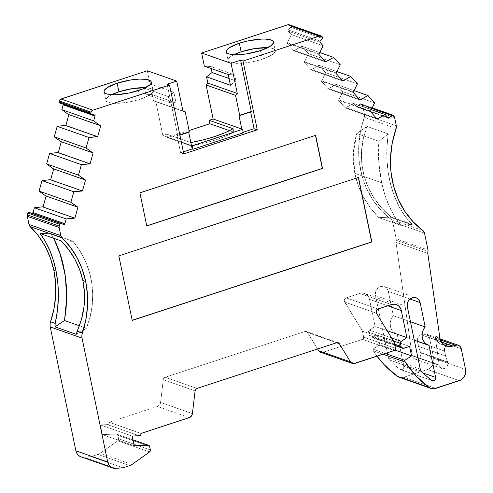 <?xml version="1.0" encoding="UTF-8"?>
<svg xmlns="http://www.w3.org/2000/svg" width="493" height="493" viewBox="0 0 493 493"><rect width="100%" height="100%" fill="white"/><g stroke="black" fill="none" stroke-linecap="round" stroke-linejoin="round"><path stroke-width="0.37" stroke-dasharray="2.46 1.85" d="M226.275 51.796L228.056 60.399A24.114 6.28 -11.7 0 1 233.904 54.705L231.143 56.282L228.21 59.215L228.074 60.497L228.851 61.582L232.961 63.03L244.152 63.03L253.303 61.582L262.208 59.215L260.427 50.613L262.208 59.215A24.114 6.28 -11.7 0 0 275.279 50.619A24.114 6.28 -11.7 0 0 267.65 47.716A24.114 6.28 -11.7 0 1 262.208 59.215L272.191 54.741L275.125 51.808L275.26 50.526L274.484 49.436L270.374 47.994L267.188 47.692M104.054 91.803L105.835 100.406A24.114 6.28 -11.7 0 1 111.683 94.705L108.928 96.283L105.995 99.216L105.859 100.498L106.63 101.589L110.746 103.031L117.704 103.333L126.454 102.445L139.987 99.216L138.206 90.613L139.987 99.216A24.114 6.28 -11.7 0 0 153.064 90.626A24.114 6.28 -11.7 0 0 145.435 87.717A24.114 6.28 -11.7 0 1 139.987 99.216L143.919 97.799L149.977 94.742L152.904 91.809L153.04 90.533L152.269 89.443L150.618 88.586L144.973 87.699M139.365 435.806L107.548 424.627A1.818 1.615 109.4 0 0 109.212 422.304L108.873 423.875L107.548 424.627L139.365 435.806L107.548 424.627A1.818 1.615 109.4 0 0 109.212 422.304L141.035 433.489L109.212 422.304A1.818 1.615 109.4 0 0 109.199 422.242L141.023 433.427M427.955 251.393L396.132 240.214A2.73 2.422 109.4 0 0 396.187 238.809L396.132 240.214L427.955 251.393L396.132 240.214A4.548 4.03 109.4 0 0 395.99 242.26L412.166 355.527A4.85 4.295 109.4 0 0 412.222 355.835L439.269 365.338A4.85 4.295 -70.6 0 1 439.214 365.03L412.166 355.527A4.85 4.295 109.4 0 0 412.222 355.835A4.85 4.295 109.4 0 0 417.423 359.021A4.85 4.295 109.4 0 0 420.732 353.05A4.85 4.295 109.4 0 0 420.566 352.452L418.465 346.388L445.512 355.891L447.613 361.954L420.566 352.452L418.465 346.388L417.466 341.557L444.513 351.059L445.512 355.891L447.613 361.954L420.566 352.452L418.465 346.388L445.512 355.891L447.613 361.954A4.85 4.295 -70.6 0 1 447.78 362.552A4.85 4.295 -70.6 0 1 444.47 368.524A4.85 4.295 -70.6 0 1 439.269 365.338L412.222 355.835L412.906 357.48L414.138 358.664L415.722 359.206L417.423 359.021L418.982 358.14L420.153 356.698L420.769 354.911L420.732 353.05L447.78 362.552L447.817 364.413L447.2 366.2L446.029 367.642L444.47 368.524L442.769 368.709L441.186 368.166L439.953 366.983L439.269 365.338L412.222 355.835A4.85 4.295 109.4 0 0 414.866 359.015A4.85 4.295 109.4 0 0 419.303 357.838A4.85 4.295 109.4 0 0 420.732 353.05L447.78 362.552A4.85 4.295 -70.6 0 1 446.35 367.34A4.85 4.295 -70.6 0 1 441.913 368.517A4.85 4.295 -70.6 0 1 439.269 365.338A4.85 4.295 -70.6 0 1 439.214 365.03L435.054 335.912L439.83 337.588L435.054 335.912A11.832 10.482 109.4 0 0 435.183 336.657L439.959 338.334L435.183 336.657L436.86 340.681L439.867 343.572L441.728 344.447L445.814 344.89M378.753 162.154L378.864 141.263L356.722 133.486L353.382 153.372L354.831 173.333L381.619 182.743L378.753 162.154L381.619 182.743L384.891 194.908L381.619 182.743C378.716 169.21 377.798 155.381 378.864 141.263L378.753 162.154M322.539 38.472L290.722 27.288A0.912 0.807 109.4 0 0 290.962 26.412L290.722 27.288L322.539 38.472L290.722 27.288A0.912 0.807 109.4 0 0 290.962 26.412L322.786 37.597L290.962 26.412A0.912 0.807 109.4 0 0 290.765 26.018L322.588 37.197M63.221 104.387L62.666 103.776A0.912 0.807 109.4 0 1 63.172 104.239A0.912 0.807 109.4 0 0 62.666 103.776L91.248 114.099M342.949 81.068L311.126 69.889L342.949 81.068L311.126 69.889L311.49 69.495L342.259 80.304L311.49 69.495L318.989 65.286L337.046 71.627L318.989 65.286L325.633 72.65L357.45 83.835L325.633 72.65L321.738 80.858L353.555 92.037L321.738 80.858L321.374 81.253L353.191 92.438M85.529 180.044L53.244 168.742M360.112 100.11L328.289 88.931L360.112 100.11L328.289 88.931L321.374 81.253L321.738 80.858L353.555 92.037M325.787 62.026L293.964 50.847L325.787 62.026L293.964 50.847L294.327 50.452L325.097 61.261L294.327 50.452L301.827 46.243L319.883 52.585L301.827 46.243L308.47 53.608L340.287 64.793L308.47 53.608L304.575 61.816L336.392 72.995L304.575 61.816L304.212 62.21L311.126 69.889L318.989 65.286L325.633 72.65L321.374 81.253L328.289 88.931L328.652 88.537L359.422 99.346L328.652 88.537L336.152 84.328L354.208 90.669L336.152 84.328L342.795 91.692L374.612 102.871L342.795 91.692L338.901 99.9L370.718 111.079L338.901 99.9L338.537 100.295L370.354 111.473M93.128 152.898L61.298 141.756M320.13 41.098L288.306 29.919L290.722 27.288L288.306 29.919L320.13 41.098L288.306 29.919A0.912 0.807 109.4 0 0 288.257 31.188L320.08 42.367L288.257 31.188L291.308 34.572L323.125 45.75L291.308 34.572L287.413 42.774L319.23 53.959L287.413 42.774L287.049 43.174L293.964 50.847L301.827 46.243L308.47 53.608L304.212 62.21L336.029 73.395M77.937 207.189L45.646 195.887M377.274 119.152L345.451 107.973L377.274 119.152L345.451 107.973L338.537 100.295L338.901 99.9L370.718 111.079M321.374 81.253L328.289 88.931L336.152 84.328L342.795 91.692L338.537 100.295L345.451 107.973L345.815 107.573L376.584 118.388L345.815 107.573L353.315 103.37L371.365 109.711L353.315 103.37L356.365 106.747L388.182 117.932L356.365 106.747A0.912 0.807 109.4 0 0 357.517 106.71L387.59 117.272L357.517 106.71L359.933 104.078L372.024 108.331L359.933 104.078L361.086 104.041A0.912 0.807 109.4 0 0 359.933 104.078L372.024 108.331M100.726 125.752L68.897 114.616M290.722 27.288L288.041 30.56L291.308 34.572L287.049 43.174L318.866 54.353M392.909 115.22L361.086 104.041L392.909 115.22L361.086 104.041L362.226 105.305L394.049 116.484L362.226 105.305L362.817 106.488A2.73 2.422 109.4 0 0 362.226 105.305L394.049 116.484M382.938 354.239L373.337 350.862A113.951 100.979 109.4 0 0 377.028 356.174L373.337 350.862L382.938 354.239L373.337 350.862L372.979 349.143L385.292 353.469L372.979 349.143L379.739 344.718L394.973 350.067L379.739 344.718L377.78 335.252L409.597 346.431L377.78 335.252L372.184 337.083L404.007 348.261L372.184 337.083L370.335 336.879L369.257 335.283A2.73 2.422 109.4 0 0 372.184 337.083L404.007 348.261M394.634 344.2L369.257 335.283L394.634 344.2L369.257 335.283L368.616 332.202L393.402 340.909L368.616 332.202L368.733 331.043L369.46 330.15A1.818 1.615 109.4 0 0 368.616 332.202L393.402 340.909M132.186 436.071L100.369 424.892L107.548 424.627L100.369 424.892L132.186 436.071L100.369 424.892L102.371 434.586L134.195 445.764L102.371 434.586L116.459 434.068L132.974 439.873L116.933 434.179L117.833 435.331A1.806 1.596 109.4 0 0 116.459 434.068L132.974 439.873M394.634 117.667L362.817 106.488L394.634 117.667L362.817 106.488L364.506 114.653L396.329 125.838L364.506 114.653L364.321 117.291A4.548 4.03 109.4 0 0 364.506 114.653L396.329 125.838M418.465 346.388L417.423 339.461L418.113 337.446L419.438 335.819L421.188 334.827L441.346 341.908L421.188 334.827A5.46 4.838 109.4 0 0 417.466 341.557L444.513 351.059A5.46 4.838 -70.6 0 1 448.236 344.33L446.485 345.322L445.161 346.949L444.47 348.964L445.512 355.891L418.465 346.388L417.466 341.557L444.513 351.059L445.512 355.891M149.656 446.51L117.833 435.331L149.656 446.51L117.833 435.331L118.548 438.77L150.365 449.949L118.548 438.77L118.443 439.898L117.759 440.785A1.824 1.621 109.4 0 0 118.548 438.77L150.365 449.949M169.629 102.624L168.378 96.603L144.517 88.216L145.762 94.237L169.629 102.624L168.378 96.603L173.881 92.29L150.02 83.909L144.517 88.216L145.762 94.237L169.629 102.624L168.378 96.603L144.517 88.216L145.762 94.237L152.238 94.625L176.106 103.012L169.629 102.624L176.106 103.012L169.629 102.624L145.762 94.237L152.238 94.625L153.533 100.88L182.921 110.999L155.788 101.466L162.826 135.464L166.825 134.158L167.534 137.596L191.475 146.008L190.766 142.569L166.825 134.158L167.534 137.596L191.475 146.008A50.046 13.034 -11.7 0 0 233.811 132.149L233.103 128.71L233.811 132.149L229.51 130.639L233.811 132.149L233.103 128.71M211.238 68.552L210.813 66.512L211.238 68.552L210.813 66.512L234.68 74.899L235.925 80.92L229.029 78.498L235.925 80.92L230.422 85.234L235.925 80.92L229.029 78.498M132.179 320.271L118.647 255.799L358.319 177.486M146.748 225.843L139.716 192.775L315.477 135.378M183.359 151.85L180.598 152.756L183.359 151.85L180.598 152.756L177.03 135.55L188.616 131.76L188.72 132.266M238.939 115.288L250.524 111.498L251.319 111.775L250.524 111.498L238.939 115.288L250.524 111.498L250.629 112.003M243.197 132.266L242.501 132.494L243.197 132.266L242.501 132.494L241.792 129.049L242.501 132.494L243.302 132.771L242.501 132.494L241.792 129.049M411.433 224.623L390.173 217.154L378.84 217.659L400.772 225.363L412.179 224.383L405.283 216.402L399.348 207.035L394.492 196.497L390.733 184.844L388.219 172.532L386.95 159.67L386.974 146.729L388.293 133.905L378.864 141.263L356.722 133.486L367.032 126.436L363.353 138.502L361.554 150.895L361.733 163.294L363.951 175.588L368.117 187.278L374.162 198.278L381.822 208.194L390.912 216.908L378.84 217.659L400.772 225.363L394.536 216.384L389.199 206.142L384.891 194.908L389.199 206.142L394.536 216.384L400.772 225.363L411.433 224.623L390.173 217.154L378.84 217.659L370.44 207.947L378.84 217.659L400.772 225.363L412.179 224.383L390.912 216.908L390.173 217.154L411.433 224.623L412.179 224.383L390.912 216.908L381.822 208.194L374.162 198.278L368.117 187.278L363.951 175.588L361.733 163.294L361.554 150.895L363.353 138.502L367.032 126.436L388.293 133.905L378.864 141.263L356.722 133.486L367.032 126.436L388.293 133.905L386.974 146.729L386.95 159.67L388.219 172.532L390.733 184.844L394.492 196.497L399.348 207.035L405.283 216.402L412.179 224.383C392.379 205.341 382.833 168.045 388.293 133.905L378.864 141.263M354.831 173.333L381.619 182.743L354.831 173.333L358.251 185.584L363.532 197.237L370.44 207.947L363.532 197.237L358.251 185.584L354.831 173.333L353.382 153.372L356.722 133.486C352.908 146.643 352.273 159.923 354.831 173.333C358.423 190.409 366.422 205.187 378.84 217.659M441.346 341.908L421.188 334.827L423.586 334.038L440.415 339.954L423.586 334.038L425.502 333.835L427.289 334.445L428.676 335.776L429.446 337.631A5.46 4.838 109.4 0 0 426.463 334.051A5.46 4.838 109.4 0 0 423.586 334.038L440.415 339.954M391.571 337.921L369.46 330.15L391.571 337.921L369.46 330.15L375.105 326.452L387.134 330.68L375.105 326.452L369.497 299.38A9.102 8.067 109.4 0 0 364.524 293.415A9.102 8.067 109.4 0 0 359.73 293.397L346.148 297.84L377.965 309.019L346.148 297.84A2.73 2.422 109.4 0 0 344.613 302.043L376.43 313.221L344.613 302.043L362.417 331.093L363.661 337.113L395.485 348.298L363.661 337.113L363.446 338.488L362.423 339.357A1.818 1.615 109.4 0 0 363.661 337.113L395.485 348.298M385.292 353.469L372.979 349.143L373.337 350.862L372.979 349.143L379.739 344.718L377.78 335.252L372.184 337.083A2.73 2.422 109.4 0 1 369.257 335.283L368.616 332.202A1.818 1.615 109.4 0 1 369.46 330.15L375.105 326.452L369.497 299.38L387.781 305.808L369.497 299.38L368.209 296.287L367.162 295.042L364.469 293.39L361.32 293.052L359.73 293.397L391.547 304.575L359.73 293.397L346.148 297.84L344.41 299.584L344.237 300.859L362.417 331.093L363.661 337.113L362.417 331.093L394.24 342.271M129.758 465.589L97.934 454.41L129.758 465.589L97.934 454.41L91.187 456.617L123.01 467.795L91.187 456.617L83.81 457.171L115.627 468.35L83.81 457.171L80.889 456.795M76.273 334.334L86.448 328.246L76.273 334.334L86.448 328.246L79.342 325.75L86.448 328.246L89.997 317.252L86.448 328.246L79.342 325.75M92.123 305.999L89.997 317.252L92.123 305.999L92.746 294.481L92.123 305.999M91.803 283.074L92.746 294.481L91.803 283.074L89.307 271.871L85.271 261.007C88.481 268.174 90.663 275.532 91.803 283.074M79.86 250.832L85.271 261.007L79.86 250.832L73.137 241.336L79.86 250.832M53.669 238.267L50.995 233.559L40.025 233.472L50.995 233.559L53.669 238.267L50.995 233.559L73.137 241.336L61.286 240.941M168.378 96.603L173.881 92.29L176.106 103.012L173.881 92.29L150.02 83.909L144.517 88.216L168.378 96.603L173.881 92.29L150.02 83.909L144.517 88.216M177.03 135.55L177.831 135.828L167.145 84.248L177.831 135.828L177.03 135.55L180.598 152.756L183.778 153.878L180.598 152.756L177.03 135.55L188.616 131.76L189.411 132.038L188.616 131.76L177.03 135.55L177.831 135.828L179.902 135.15M235.925 80.92L234.68 74.899L228.204 74.511L234.68 74.899L210.813 66.512L204.336 66.124L210.813 66.512L234.68 74.899L235.925 80.92L230.422 85.234M322.009 36.556L290.186 25.377L322.009 36.556L290.186 25.377L290.765 26.018L290.186 25.377A2.73 2.422 109.4 0 0 289.286 24.773M420.264 369.109L388.447 357.93A4.548 4.03 109.4 0 0 389.507 359.989L421.324 371.167L389.507 359.989A106.667 94.533 109.4 0 0 399.915 369.263L431.739 380.442L399.915 369.263A2.73 2.422 109.4 0 0 403.804 366.225L423.148 373.016M118.844 255.873L132.21 320.395L118.647 255.799L358.491 177.431M139.716 192.775L146.772 225.967L139.716 192.775L315.649 135.322L139.913 192.843M396.144 128.47L364.321 117.291A90.995 80.642 109.4 0 0 391.165 219.434L422.982 230.613L391.165 219.434L392.687 221.912A4.548 4.03 109.4 0 0 391.165 219.434L422.982 230.613M424.51 233.09L392.687 221.912L424.51 233.09L392.687 221.912L396.187 238.809L428.01 249.994M338.537 100.295L345.451 107.973L353.315 103.37L356.932 106.993L359.933 104.078A0.912 0.807 109.4 0 1 361.086 104.041L362.226 105.305A2.73 2.422 109.4 0 1 362.817 106.488L364.506 114.653A4.548 4.03 109.4 0 1 364.321 117.291L360.482 131.526L358.744 146.082L359.157 160.582L361.708 174.639L366.33 187.888L372.905 199.973L381.255 210.585L391.165 219.434A4.548 4.03 109.4 0 1 392.687 221.912L396.187 238.809A2.73 2.422 109.4 0 1 396.132 240.214L395.99 242.26L427.813 253.439L395.99 242.26L412.166 355.527A4.85 4.295 109.4 0 0 412.222 355.835M439.269 365.338A4.85 4.295 -70.6 0 1 439.214 365.03L435.054 335.912A11.832 10.482 109.4 0 0 435.183 336.657A11.832 10.482 109.4 0 0 441.648 344.422A11.832 10.482 109.4 0 0 444.15 344.927A11.832 10.482 109.4 0 1 435.183 336.657L439.959 338.334M447.613 361.954A4.85 4.295 -70.6 0 1 447.78 362.552L420.732 353.05A4.85 4.295 109.4 0 0 420.566 352.452L447.613 361.954A4.85 4.295 -70.6 0 1 447.78 362.552M461.269 348.816L429.446 337.631L461.269 348.816L429.446 337.631L433.723 358.282L465.546 369.46L433.723 358.282L433.797 361.77L432.644 365.128L430.438 367.846L427.517 369.497A9.102 8.067 109.4 0 0 433.723 358.282L465.546 369.46M459.34 380.676L427.517 369.497L459.34 380.676L427.517 369.497L403.872 377.237L435.695 388.416L403.872 377.237L402.134 377.601L398.726 377.09M399.077 377.219A9.102 8.067 109.4 0 0 403.872 377.237L435.695 388.416M394.246 350.541L362.423 339.357L394.246 350.541L362.423 339.357L322.946 352.279L354.763 363.458M320.579 352.273A4.492 3.981 109.4 0 0 322.946 352.279L362.423 339.357A1.818 1.615 109.4 0 0 363.661 337.113M336.651 342.727L307.503 332.485L317.597 348.964L307.503 332.485L336.651 342.727L307.503 332.485A2.73 2.422 109.4 0 0 304.896 331.524L336.719 342.709L304.896 331.524L165.173 377.262A2.73 2.422 109.4 0 0 163.269 379.696L195.092 390.875L163.269 379.696L160.595 402.442L192.412 413.621L160.595 402.442L159.566 404.938L157.464 406.448A4.492 3.981 109.4 0 0 160.595 402.442L192.412 413.621M317.597 348.964L307.503 332.485L306.369 331.542L304.896 331.524L165.173 377.262L196.99 388.441L165.173 377.262L163.892 378.18L163.269 379.696L160.595 402.442A4.492 3.981 109.4 0 1 157.464 406.448L109.199 422.242A1.818 1.615 109.4 0 1 109.212 422.304L141.035 433.489M189.287 417.626L157.464 406.448M149.576 451.97L117.759 440.785L149.576 451.97L117.759 440.785L100.221 453.246A9.102 8.067 109.4 0 1 97.934 454.41A9.102 8.067 109.4 0 0 100.221 453.246L132.044 464.431M80.852 456.783A9.102 8.067 109.4 0 0 83.81 457.171L115.627 468.35M40.025 233.472L50.995 233.559L73.137 241.336L65.218 241.077L73.137 241.336C93.146 265.37 98.261 299.627 86.448 328.246M147.296 70.77L150.02 83.909M145.762 94.237L152.238 94.625L176.106 103.012L173.881 92.29M105.835 100.406A24.114 6.28 -11.7 0 0 139.987 99.216L138.206 90.613M190.853 142.551A50.046 13.034 168.3 0 1 190.766 142.569L166.825 134.158L167.534 137.596L191.475 146.008L190.853 142.551A50.046 13.034 168.3 0 1 190.766 142.569L166.825 134.158L162.826 135.464L166.825 134.158M191.469 145.521L162.826 135.464L191.469 145.521L162.826 135.464L155.788 101.466L182.921 110.999M228.056 60.399A24.114 6.28 -11.7 0 0 262.208 59.215L260.427 50.613M439.214 365.03L412.166 355.527L439.214 365.03L435.054 335.912A11.832 10.482 109.4 0 0 435.183 336.657M189.102 130.54L167.534 137.596M190.766 142.569L191.475 146.008L203.738 143.364L215.355 140.03L225.591 136.21L233.811 132.149L229.51 130.639M410.065 299.029L388.311 291.388L410.065 299.029L388.311 291.388L393.352 315.748L410.459 321.756L393.352 315.748A11.376 10.082 109.4 0 0 396.68 333.964A11.376 10.082 109.4 0 0 397.161 334.112L403.804 366.225L397.161 334.112L394.813 333.052L392.835 331.345L391.356 329.114L390.468 326.502L390.228 323.673L390.653 320.814L391.719 318.114L393.352 315.748L410.459 321.756M388.311 291.388A7.278 6.452 109.4 0 0 380.497 286.599A7.278 6.452 109.4 0 0 375.53 295.572L388.447 357.93L375.53 295.572L375.475 292.774L376.393 290.094L378.162 287.918L380.497 286.599L383.049 286.322L385.427 287.136L387.276 288.91L388.311 291.388L393.352 315.748L388.311 291.388A7.278 6.452 109.4 0 0 384.33 286.612A7.278 6.452 109.4 0 0 377.669 288.374A7.278 6.452 109.4 0 0 375.53 295.572L407.354 306.751M428.978 345.297L397.161 334.112L428.978 345.297L397.161 334.112L403.804 366.225L403.681 367.846L402.732 369.165L401.302 369.701L399.915 369.263L431.739 380.442M421.188 334.827L423.586 334.038L421.188 334.827A5.46 4.838 109.4 0 0 417.466 341.557M423.586 334.038A5.46 4.838 109.4 0 1 429.446 337.631L433.723 358.282A9.102 8.067 109.4 0 1 427.517 369.497L403.872 377.237A9.102 8.067 109.4 0 1 401.142 377.62M107.548 424.627L100.369 424.892L102.371 434.586L116.459 434.068L102.371 434.586L134.195 445.764M117.833 435.331L118.548 438.77L117.833 435.331A1.806 1.596 109.4 0 0 116.459 434.068M118.548 438.77A1.824 1.621 109.4 0 1 117.759 440.785L100.221 453.246A9.102 8.067 109.4 0 1 97.934 454.41L91.187 456.617L83.81 457.171L91.187 456.617L123.01 467.795M32.027 213.247L32.341 213.259M94.483 114.955L59.259 102.815M176.106 103.012L152.238 94.625L153.533 100.88L155.788 101.466L162.826 135.464M289.114 24.718L289.699 24.964M290.962 26.412A0.912 0.807 109.4 0 0 290.765 26.018A0.912 0.807 109.4 0 1 290.962 26.412L322.786 37.597M293.964 50.847L287.049 43.174L293.964 50.847L301.827 46.243L308.47 53.608L304.212 62.21L311.126 69.889L318.989 65.286L325.633 72.65L321.738 80.858M421.324 371.167L389.507 359.989A4.548 4.03 109.4 0 1 388.447 357.93L389.507 359.989A106.667 94.533 109.4 0 0 399.915 369.263A2.73 2.422 109.4 0 0 403.804 366.225M439.83 337.588L435.054 335.912M357.45 83.835L325.633 72.65M337.046 71.627L318.989 65.286M342.259 80.304L311.49 69.495M328.289 88.931L328.652 88.537L359.422 99.346M311.126 69.889L304.212 62.21M328.652 88.537L336.152 84.328L354.208 90.669M61.311 141.719L60.836 141.596M336.392 72.995L304.575 61.816M336.152 84.328L342.795 91.692L374.612 102.871M340.287 64.793L308.47 53.608M342.795 91.692L338.901 99.9M319.883 52.585L301.827 46.243M325.097 61.261L294.327 50.452M345.451 107.973L345.815 107.573L376.584 118.388M345.815 107.573L353.315 103.37L371.365 109.711M68.909 114.573L68.435 114.45M319.23 53.959L287.413 42.774L287.049 43.174M353.315 103.37L356.365 106.747L388.182 117.932M323.125 45.75L291.308 34.572L287.413 42.774M356.365 106.747A0.912 0.807 109.4 0 0 357.517 106.71L387.59 117.272M320.08 42.367L288.257 31.188L291.308 34.572M357.517 106.71L359.933 104.078M288.306 29.919A0.912 0.807 109.4 0 0 288.257 31.188M361.086 104.041L362.226 105.305M409.597 346.431L377.78 335.252L372.184 337.083M100.369 424.892L102.371 434.586M62.666 103.776L91.359 114.142M444.513 351.059A5.46 4.838 -70.6 0 1 448.236 344.33M394.973 350.067L379.739 344.718L377.78 335.252M369.257 335.283L368.616 332.202M118.647 255.799L358.288 177.363M400.772 225.363C391.756 214.017 385.372 199.807 381.619 182.743M362.817 106.488L364.506 114.653M372.979 349.143L379.739 344.718M391.547 304.575L359.73 293.397L346.148 297.84L377.965 309.019M97.934 454.41L91.187 456.617M50.995 233.559L73.137 241.336M111.683 94.705A24.114 6.28 -11.7 0 0 110.709 103.031A24.114 6.28 -11.7 0 0 139.987 99.216M189.411 132.038L188.616 131.76M242.501 132.494L243.302 132.771M251.319 111.775L250.524 111.498M234.68 74.899L228.204 74.511M210.813 66.512L204.336 66.124M290.186 25.377L290.765 26.018M233.904 54.705A24.114 6.28 -11.7 0 0 232.93 63.024A24.114 6.28 -11.7 0 0 262.208 59.215M389.507 359.989A106.667 94.533 109.4 0 0 399.915 369.263M180.598 152.756L183.778 153.878M167.145 84.248L177.831 135.828M412.179 224.383L390.912 216.908L390.173 217.154M356.722 133.486L367.032 126.436C354.06 158.167 364.154 195.542 390.912 216.908M367.032 126.436L388.293 133.905M396.132 240.214A4.548 4.03 109.4 0 0 395.99 242.26L427.813 253.439M420.732 353.05A4.85 4.295 109.4 0 0 420.566 352.452M387.781 305.808L369.497 299.38A9.102 8.067 109.4 0 0 359.73 293.397M369.46 330.15L375.105 326.452L387.134 330.68M346.148 297.84A2.73 2.422 109.4 0 0 344.613 302.043L376.43 313.221M307.503 332.485A2.73 2.422 109.4 0 0 304.896 331.524L336.719 342.709M196.99 388.441L165.173 377.262A2.73 2.422 109.4 0 0 163.269 379.696L195.092 390.875M152.238 94.625L153.533 100.88L182.965 111.221M153.533 100.88L155.788 101.466M191.475 146.008A50.046 13.034 -11.7 0 0 233.811 132.149M364.321 117.291A90.995 80.642 109.4 0 0 391.165 219.434M392.687 221.912L396.187 238.809M395.99 242.26L412.166 355.527M429.446 337.631L433.723 358.282M427.517 369.497L403.872 377.237M373.337 350.862A113.951 100.979 109.4 0 0 377.028 356.174M375.105 326.452L369.497 299.38M344.613 302.043L362.417 331.093M362.423 339.357L322.946 352.279M304.896 331.524L165.173 377.262M163.269 379.696L160.595 402.442M117.759 440.785L100.221 453.246M388.447 357.93L375.53 295.572M393.352 315.748A11.376 10.082 109.4 0 0 397.161 334.112M273.498 42.016L275.279 50.619M151.283 82.023L153.064 90.626M441.913 368.517L414.866 359.015M62.722 103.795L94.539 114.974M388.484 118.129L356.667 106.95M372.246 107.862L360.784 103.838M394.918 345.568L370.748 337.076M132.962 439.805L116.847 434.148M446.424 346.098L441.648 344.422M440.07 338.833L426.463 334.051M396.347 304.594L364.524 293.415M338.155 342.715L306.338 331.53M432.324 380.762L400.507 369.584M416.154 297.79L384.33 286.612M414.268 340.139L396.68 333.964"/><path stroke-width="0.74" d="M79.342 325.75L64.521 320.542L66.074 308.858L64.521 320.542L79.342 325.75L64.521 320.542L55.006 326.859L55.185 323.408L57.459 310.399L58.359 297.1L57.891 283.937L58.359 297.1L57.459 310.399L55.185 323.408L50.557 321.781A90.995 80.642 109.4 0 0 53.86 270.343L56.079 271.119L53.398 260.378L49.775 250.395L45.307 241.428L40.025 233.472L61.286 240.941L68.737 249.692L74.93 259.343L79.656 269.64L82.867 280.535C79.422 265.394 72.224 252.194 61.286 240.941L40.025 233.472C47.722 243.585 53.071 256.138 56.079 271.119L57.891 283.937L56.079 271.119L53.86 270.343A90.995 80.642 109.4 0 0 30.19 226.657L62.013 237.836A90.995 80.642 -70.6 0 1 85.683 281.521L82.867 280.535L79.656 269.64L74.93 259.343L68.737 249.692L61.286 240.941L40.025 233.472L45.307 241.428L49.775 250.395L53.398 260.378L56.079 271.119L53.86 270.343L50.341 257.894L45.146 246.303L38.38 235.808L30.19 226.657L62.013 237.836A4.548 4.03 -70.6 0 1 60.83 235.654L29.007 224.469L27.318 216.304L59.135 227.483A2.73 2.422 -70.6 0 1 59.191 226.09L27.374 214.911L27.879 213.105L59.696 224.284A0.912 0.807 -70.6 0 1 60.725 223.612L32.027 213.247A0.912 0.807 109.4 0 0 33.049 212.575L34.399 207.756L42.583 206.832L74.874 218.134L77.937 207.189L45.646 195.887L39.058 191.111L41.997 180.611L50.181 179.686L82.467 190.988L85.529 180.044L53.244 168.742L46.656 163.966L78.479 175.144L85.061 179.92L53.244 168.742L46.656 163.966L49.596 153.465L81.413 164.644L78.479 175.144L85.529 180.044L82.467 190.988L50.181 179.686L82.467 190.988L50.181 179.686L82.467 190.988L85.529 180.044L53.244 168.742L46.656 163.966L78.479 175.144L85.061 179.92M267.65 47.716A24.114 6.28 -11.7 0 0 241.126 51.808L254.665 48.585L267.65 47.716A24.114 6.28 -11.7 0 0 241.126 51.808L239.345 43.205A24.114 6.28 168.3 0 1 273.498 42.016A24.114 6.28 168.3 0 1 260.427 50.613A24.114 6.28 168.3 0 1 226.275 51.796A24.114 6.28 168.3 0 1 239.345 43.205L229.362 47.679L227.464 49.189L226.429 50.613L226.293 51.894L227.07 52.979L228.715 53.836L231.18 54.427L238.137 54.729L246.888 53.836L260.427 50.613L270.411 46.139L273.344 43.205L273.473 41.923L272.703 40.833L271.051 39.976L265.407 39.089L261.629 39.089L248.25 40.833L239.345 43.205A24.114 6.28 168.3 0 1 271.051 39.976A24.114 6.28 168.3 0 1 260.427 50.613A24.114 6.28 168.3 0 1 228.715 53.836A24.114 6.28 168.3 0 1 239.345 43.205L241.126 51.808L233.83 54.741M145.435 87.717A24.114 6.28 -11.7 0 0 118.912 91.815L132.444 88.586L145.435 87.717A24.114 6.28 -11.7 0 0 118.912 91.815L117.131 83.206A24.114 6.28 168.3 0 1 151.283 82.023A24.114 6.28 168.3 0 1 138.206 90.613A24.114 6.28 168.3 0 1 104.054 91.803A24.114 6.28 168.3 0 1 117.131 83.206L107.141 87.68L104.214 90.613L104.078 91.895L104.849 92.986L106.5 93.843L112.145 94.73L115.923 94.73L129.308 92.986L142.138 89.19L145.509 87.68L150.088 84.63L151.123 83.206L151.259 81.93L150.488 80.84L146.372 79.391L139.414 79.096L130.663 79.983L117.131 83.206A24.114 6.28 168.3 0 1 148.837 79.983A24.114 6.28 168.3 0 1 138.206 90.613A24.114 6.28 168.3 0 1 106.5 93.843A24.114 6.28 168.3 0 1 117.131 83.206L118.912 91.815L111.609 94.748M387.134 330.68L406.922 337.631L387.134 330.68L406.922 337.631L401.32 310.565A9.102 8.067 -70.6 0 0 391.547 304.575L377.965 309.019L391.547 304.575A9.102 8.067 -70.6 0 1 396.347 304.594A9.102 8.067 -70.6 0 1 401.32 310.565L400.815 308.932L398.979 306.227L396.286 304.569L394.739 304.23L391.547 304.575L377.965 309.019A2.73 2.422 -70.6 0 0 376.43 313.221L394.24 342.271L395.485 348.298A1.818 1.615 -70.6 0 1 394.246 350.541L395.497 348.995L394.24 342.271L376.43 313.221A2.73 2.422 -70.6 0 1 377.965 309.019L376.233 310.763L376.43 313.221L394.24 342.271L395.485 348.298A1.818 1.615 -70.6 0 1 394.246 350.541L354.763 363.458A4.492 3.981 -70.6 0 1 352.396 363.452A4.492 3.981 -70.6 0 1 350.48 361.88L339.32 343.67A2.73 2.422 -70.6 0 0 336.719 342.709L196.99 388.441L336.719 342.709A2.73 2.422 -70.6 0 1 339.32 343.67L338.192 342.721L336.719 342.709L196.99 388.441A2.73 2.422 -70.6 0 0 195.092 390.875L192.412 413.621L195.092 390.875A2.73 2.422 -70.6 0 1 196.99 388.441L195.715 389.359L195.092 390.875L192.412 413.621A4.492 3.981 -70.6 0 1 189.287 417.626L141.023 433.427A1.818 1.615 -70.6 0 1 139.365 435.806L132.186 436.071L140.098 435.596L141.029 434.302L141.035 433.489A1.818 1.615 -70.6 0 1 139.365 435.806L132.186 436.071L134.195 445.764L132.186 436.071L134.195 445.764L148.282 445.247A1.806 1.596 -70.6 0 1 149.656 446.51L150.365 449.949A1.824 1.621 -70.6 0 1 149.576 451.97L132.044 464.431A9.102 8.067 -70.6 0 1 129.758 465.589L123.01 467.795L129.758 465.589A9.102 8.067 -70.6 0 0 132.044 464.431A9.102 8.067 -70.6 0 1 129.758 465.589L123.01 467.795L115.627 468.35A9.102 8.067 -70.6 0 1 112.675 467.962A9.102 8.067 -70.6 0 1 107.702 461.996L75.885 450.812A9.102 8.067 109.4 0 0 80.852 456.783L112.675 467.962M440.415 339.954L455.409 345.223L440.415 339.954L455.409 345.223L452.66 346.117A11.832 10.482 -70.6 0 1 446.424 346.098A11.832 10.482 -70.6 0 1 439.959 338.334A11.832 10.482 -70.6 0 1 439.83 337.588L427.813 253.439A4.548 4.03 -70.6 0 1 427.955 251.393L427.813 253.439L439.83 337.588A11.832 10.482 -70.6 0 0 439.959 338.334L441.636 342.358L444.637 345.248L448.507 346.567L452.66 346.117L441.346 341.908M321.103 35.952L289.286 24.773A2.73 2.422 109.4 0 0 287.844 24.767L319.667 35.946A2.73 2.422 -70.6 0 1 322.009 36.556L322.588 37.197A0.912 0.807 -70.6 0 1 322.539 38.472L320.13 41.098L322.539 38.472L322.786 37.597A0.912 0.807 -70.6 0 1 322.539 38.472L319.939 41.394L320.08 42.367A0.912 0.807 -70.6 0 1 320.13 41.098A0.912 0.807 -70.6 0 0 320.08 42.367L323.125 45.75L320.08 42.367L323.125 45.75L318.866 54.353L325.787 62.026L326.15 61.631L325.097 61.261L326.15 61.631L325.787 62.026L318.866 54.353L319.23 53.959L318.866 54.353L325.787 62.026L326.15 61.631L325.097 61.261M91.082 112.145A2.73 2.422 -70.6 0 1 92.887 110.173L91.353 111.486L90.823 113.057L59.006 101.878L59.265 100.96L91.082 112.145A2.73 2.422 -70.6 0 1 92.887 110.173L61.07 98.994A2.73 2.422 109.4 0 0 59.265 100.96L91.082 112.145L90.823 113.057A0.912 0.807 -70.6 0 0 91.359 114.142L94.483 114.955A0.912 0.807 -70.6 0 1 95.038 115.572L94.483 114.955L91.082 113.994L90.823 113.057L59.006 101.878L59.265 100.96L91.082 112.145L90.823 113.057A0.912 0.807 -70.6 0 0 91.359 114.142L94.483 114.955A0.912 0.807 -70.6 0 1 95.038 115.572L63.221 104.387A0.912 0.807 109.4 0 0 63.172 104.239A0.912 0.807 109.4 0 1 63.221 104.387L63.024 103.992M372.024 108.331L391.75 115.263L372.024 108.331L391.75 115.263L389.341 117.889L387.59 117.272L389.341 117.889A0.912 0.807 -70.6 0 1 388.182 117.932L385.138 114.549L371.365 109.711L385.138 114.549L377.638 118.758L376.584 118.388L377.638 118.758L377.274 119.152L370.354 111.473L374.612 102.871L367.975 95.506L354.208 90.669L367.975 95.506L360.475 99.715L359.422 99.346L360.475 99.715L360.112 100.11L353.191 92.438L357.45 83.835L350.813 76.464L337.046 71.627L350.813 76.464L343.313 80.673L342.259 80.304L343.313 80.673L342.949 81.068L336.029 73.395L340.287 64.793L333.65 57.422L319.883 52.585L333.65 57.422L326.15 61.631L333.65 57.422L319.883 52.585M46.656 163.966L49.596 153.465L57.773 152.54L89.597 163.719L81.413 164.644L78.479 175.144L46.656 163.966L49.596 153.465L81.413 164.644L78.479 175.144M53.7 168.902L50.65 179.809M49.596 153.465L57.773 152.54L90.065 163.842L81.413 164.644L49.596 153.465L57.773 152.54L89.597 163.719L81.413 164.644M57.773 152.54L58.248 152.664L61.298 141.756L58.248 152.664L90.065 163.842L93.128 152.898L92.659 152.775L93.128 152.898L90.065 163.842L57.773 152.54L89.597 163.719M82.467 190.988L73.821 191.789L41.997 180.611L50.181 179.686L81.998 190.865L73.821 191.789L41.997 180.611L50.181 179.686M54.255 136.82L57.194 126.319L89.011 137.498L86.072 147.999L54.255 136.82L57.194 126.319L65.372 125.395L97.195 136.573L89.011 137.498L86.072 147.999L54.255 136.82L57.194 126.319L89.011 137.498L86.072 147.999L92.659 152.775L60.836 141.596L54.255 136.82L86.072 147.999L92.659 152.775L60.836 141.596L54.255 136.82L60.836 141.596L93.128 152.898L90.065 163.842M81.998 190.865L73.821 191.789L70.881 202.29L39.058 191.111L41.997 180.611L73.821 191.789L70.881 202.29L39.058 191.111L41.997 180.611M73.821 191.789L70.881 202.29L77.463 207.066L45.646 195.887L39.058 191.111L70.881 202.29L77.937 207.189L74.874 218.134L42.583 206.832L74.874 218.134L42.583 206.832L74.874 218.134L77.937 207.189L45.646 195.887L39.058 191.111M46.102 196.048L43.051 206.955M57.194 126.319L65.372 125.395L97.663 136.697L89.011 137.498L57.194 126.319L65.372 125.395L97.195 136.573L89.011 137.498M65.372 125.395L65.846 125.518L68.897 114.616L65.846 125.518L97.663 136.697L100.726 125.752L100.258 125.635L100.726 125.752L97.663 136.697L65.372 125.395L97.195 136.573M74.874 218.134L66.222 218.935L34.399 207.756L42.583 206.832L74.4 218.011L66.222 218.935L34.399 207.756L42.583 206.832M61.853 109.674L63.203 104.855A0.912 0.807 109.4 0 0 63.221 104.387L95.038 115.572A0.912 0.807 -70.6 0 1 95.02 116.034L93.67 120.853L61.853 109.674L63.203 104.855L95.02 116.034L93.67 120.853L61.853 109.674L63.203 104.855L95.02 116.034L93.67 120.853L100.258 125.635L68.435 114.45L61.853 109.674L93.67 120.853L100.258 125.635L68.435 114.45L61.853 109.674L68.435 114.45L100.726 125.752L97.663 136.697M74.4 218.011L66.222 218.935L64.873 223.754L33.049 212.575L34.399 207.756L66.222 218.935L64.873 223.754A0.912 0.807 -70.6 0 1 63.843 224.426L32.027 213.247L33.049 212.575L34.399 207.756M63.843 224.426L28.902 212.434A0.912 0.807 109.4 0 0 27.879 213.105L59.696 224.284L59.191 226.09L27.374 214.911L28.027 212.785L28.588 212.421L32.027 213.247L63.843 224.426L28.902 212.434A0.912 0.807 109.4 0 0 27.879 213.105L59.696 224.284L60.405 223.6L64.164 224.438L64.873 223.754L33.049 212.575L64.873 223.754A0.912 0.807 -70.6 0 1 63.843 224.426L32.027 213.247A0.912 0.807 109.4 0 0 33.049 212.575M387.59 117.272L389.341 117.889A0.912 0.807 -70.6 0 1 388.182 117.932L389.069 118.092L391.75 115.263A0.912 0.807 -70.6 0 1 392.909 115.22L394.049 116.484A2.73 2.422 -70.6 0 1 394.634 117.667L396.329 125.838A4.548 4.03 -70.6 0 1 396.144 128.47L392.299 142.705L390.561 157.267L390.974 171.761L393.525 185.824L398.147 199.067L404.722 211.152L413.072 221.764L422.982 230.613A4.548 4.03 -70.6 0 1 424.51 233.09L428.01 249.994A2.73 2.422 -70.6 0 1 427.955 251.393L428.01 249.994A2.73 2.422 -70.6 0 1 427.955 251.393A4.548 4.03 -70.6 0 0 427.813 253.439L439.83 337.588A11.832 10.482 -70.6 0 0 439.959 338.334A11.832 10.482 -70.6 0 0 452.66 346.117L448.236 344.33L445.814 344.89M393.402 340.909L400.439 343.381L393.402 340.909L400.439 343.381L401.074 346.468A2.73 2.422 -70.6 0 0 404.007 348.261L409.597 346.431L411.556 355.897L394.973 350.067L411.556 355.897L404.796 360.321L385.292 353.469L404.796 360.321L405.154 362.041L382.938 354.239M401.074 346.468L400.408 342.801L400.852 341.717L406.922 337.631L401.277 341.335A1.818 1.615 -70.6 0 0 400.439 343.381L401.074 346.468A2.73 2.422 -70.6 0 0 404.007 348.261L409.597 346.431L403.046 348.366L401.462 347.392L401.074 346.468L394.634 344.2M132.974 439.873L148.282 445.247L134.195 445.764L148.757 445.358L149.656 446.51L150.396 450.516L149.576 451.97L132.044 464.431L149.576 451.97A1.824 1.621 -70.6 0 0 150.365 449.949L149.656 446.51A1.806 1.596 -70.6 0 0 148.282 445.247L132.974 439.873L148.282 445.247M27.374 214.911A2.73 2.422 109.4 0 0 27.318 216.304L59.135 227.483L59.191 226.09L27.374 214.911A2.73 2.422 109.4 0 0 27.318 216.304L59.135 227.483L60.83 235.654L29.007 224.469A4.548 4.03 109.4 0 0 30.19 226.657L29.007 224.469L27.318 216.304L27.879 213.105M90.823 113.057L59.006 101.878A0.912 0.807 109.4 0 0 59.542 102.957L59.006 101.878A0.912 0.807 109.4 0 0 59.542 102.957L91.248 114.099M229.51 130.639L209.87 123.737L229.51 130.639L209.87 123.737L209.161 120.298L213.155 118.992L206.111 84.993L207.855 83.101L237.287 93.442L235.549 95.34L206.111 84.993L207.855 83.101L237.287 93.442L231.051 63.332L201.619 52.991L204.336 66.124L201.619 52.991L204.336 66.124L228.204 74.511L204.336 66.124L228.204 74.511L230.422 85.234L206.561 76.846L212.064 72.539L229.029 78.498L212.064 72.539L211.238 68.552M358.319 177.486L371.654 241.884L358.319 177.486L371.654 241.884L132.179 320.271L371.851 241.958L132.21 320.395L118.844 255.873L358.491 177.431L371.851 241.958L132.21 320.395L118.844 255.873L358.491 177.431L371.851 241.958L132.21 320.395L118.844 255.873L358.491 177.431L371.851 241.958L132.179 320.271M315.477 135.378L322.311 168.378L315.477 135.378L322.311 168.378L146.748 225.843L322.508 168.446L146.772 225.967L139.913 192.843L315.649 135.322L322.508 168.446L146.772 225.967L139.913 192.843L315.649 135.322L322.508 168.446L146.772 225.967L139.913 192.843L315.649 135.322L322.508 168.446L146.748 225.843M188.72 132.266L192.178 148.966L183.359 151.85M250.629 112.003L254.086 128.704L250.629 112.003L254.086 128.704L243.197 132.266L254.086 128.704L257.266 129.819L183.778 153.878L169.53 85.086L167.145 84.248L176.734 81.111L147.296 70.77L61.07 98.994L147.296 70.77L176.734 81.111L167.145 84.248L169.53 85.086L167.145 84.248L176.734 81.111L147.296 70.77L61.07 98.994A2.73 2.422 109.4 0 0 59.265 100.96L59.943 99.734L61.07 98.994L92.887 110.173L169.53 85.086L183.778 153.878L169.53 85.086L92.887 110.173L61.07 98.994M190.766 142.569L203.024 139.926L214.64 136.592L224.882 132.771L233.103 128.71L209.161 120.298L209.87 123.737L189.102 130.54L209.87 123.737L209.161 120.298L213.155 118.992L242.587 129.332L192.264 145.805L191.469 145.521L192.178 148.966L192.973 149.243L243.302 132.771L242.587 129.332L192.264 145.805L192.973 149.243L192.178 148.966L191.469 145.521L192.264 145.805L192.973 149.243L243.302 132.771L242.587 129.332L192.264 145.805L192.973 149.243L243.302 132.771L242.587 129.332L241.792 129.049L238.939 115.288L239.734 115.565L251.319 111.775L240.633 60.195L243.024 61.033L257.266 129.819L183.778 153.878L257.266 129.819L254.086 128.704L243.197 132.266M400.439 343.381A1.818 1.615 -70.6 0 1 401.277 341.335L391.571 337.921M55.006 326.859L64.521 320.542L55.006 326.859L76.273 334.334L55.006 326.859L55.185 323.408L50.557 321.781A9.102 8.067 109.4 0 0 50.224 326.927L82.048 338.106A9.102 8.067 -70.6 0 1 82.374 332.96L77.154 331.123L76.273 334.334L81.573 318.897L76.273 334.334L55.006 326.859L55.185 323.408L50.557 321.781L53.928 309.043L55.623 296.04L55.598 283.05L53.86 270.343A90.995 80.642 109.4 0 0 30.19 226.657L62.013 237.836L60.83 235.654L29.007 224.469L27.318 216.304M55.697 242.346L53.669 238.267L59.616 252.015L55.697 242.346M64.977 273.67L59.616 252.015L62.747 262.566L64.977 273.67L66.296 285.237L64.977 273.67M66.666 297.082L66.296 285.237L66.666 297.082L66.074 308.858L66.666 297.082M179.902 135.15L189.411 132.038L179.902 135.15L189.411 132.038L185.22 111.812L182.965 111.221L176.734 81.111M423.148 373.016L435.627 377.404A2.73 2.422 -70.6 0 1 431.739 380.442L433.125 380.879L434.549 380.343L435.498 379.025L435.627 377.404L423.148 373.016L435.627 377.404A2.73 2.422 -70.6 0 1 431.739 380.442A106.667 94.533 -70.6 0 1 421.324 371.167A4.548 4.03 -70.6 0 1 420.264 369.109L421.324 371.167A4.548 4.03 -70.6 0 1 420.264 369.109L407.354 306.751L420.264 369.109L407.354 306.751L407.292 303.959L408.216 301.272L409.979 299.103L412.314 297.778L414.866 297.501L417.251 298.314L419.099 300.095L420.128 302.566L410.065 299.029L420.128 302.566A7.278 6.452 109.4 0 0 416.154 297.79A7.278 6.452 109.4 0 0 409.492 299.553A7.278 6.452 109.4 0 0 407.354 306.751A7.278 6.452 109.4 0 1 412.314 297.778A7.278 6.452 109.4 0 1 420.128 302.566L410.065 299.029M447.884 344.441A11.832 10.482 109.4 0 1 444.15 344.927A11.832 10.482 109.4 0 0 447.884 344.441L452.66 346.117L455.409 345.223A5.46 4.838 -70.6 0 1 458.287 345.229A5.46 4.838 -70.6 0 1 461.269 348.816L465.546 369.46A9.102 8.067 -70.6 0 1 459.34 380.676L435.695 388.416A9.102 8.067 -70.6 0 1 430.894 388.398A9.102 8.067 -70.6 0 1 429.033 387.418L397.216 376.239A9.102 8.067 109.4 0 0 399.077 377.219L430.894 388.398M401.277 341.335L406.922 337.631L401.32 310.565L387.781 305.808M350.48 361.88L318.663 350.702A4.492 3.981 109.4 0 0 322.946 352.279L320.524 352.255L318.663 350.702L350.48 361.88L339.32 343.67L350.48 361.88A4.492 3.981 -70.6 0 0 354.763 363.458L394.246 350.541L353.536 363.655L351.293 362.823L350.48 361.88L318.663 350.702A4.492 3.981 109.4 0 0 320.579 352.273L352.396 363.452M339.32 343.67L336.651 342.727M84.081 306.245L81.573 318.897L84.081 306.245L84.543 293.329L84.081 306.245M82.867 280.535L84.543 293.329L82.867 280.535C86.374 297.864 84.469 314.731 77.154 331.123L82.374 332.96L85.745 320.222L87.44 307.225L87.415 294.229L85.683 281.521L82.165 269.073L76.963 257.482L70.197 246.987L62.013 237.836A90.995 80.642 -70.6 0 1 85.683 281.521L82.867 280.535L85.683 281.521A90.995 80.642 109.4 0 1 82.374 332.96L77.154 331.123M118.912 91.815A24.114 6.28 -11.7 0 0 111.683 94.705A24.114 6.28 -11.7 0 1 118.912 91.815L117.131 83.206M182.921 110.999L185.22 111.812L182.965 111.221L185.22 111.812L189.411 132.038L185.22 111.812L182.921 110.999L185.22 111.812M233.103 128.71A50.046 13.034 168.3 0 1 190.853 142.551A50.046 13.034 168.3 0 0 233.103 128.71L209.161 120.298L233.103 128.71M209.161 120.298L213.155 118.992L241.792 129.049L238.939 115.288L239.734 115.565L251.319 111.775L240.633 60.195L243.024 61.033L257.266 129.819L254.086 128.704M242.587 129.332L241.792 129.049L238.939 115.288L239.734 115.565L235.549 95.34L206.111 84.993L207.855 83.101L206.561 76.846L212.064 72.539L229.029 78.498M207.855 83.101L206.561 76.846L230.422 85.234L228.204 74.511L230.422 85.234L206.561 76.846L207.855 83.101L237.287 93.442L235.549 95.34L206.111 84.993L213.155 118.992L241.792 129.049M237.287 93.442L231.051 63.332L201.619 52.991L287.844 24.767L201.619 52.991L231.051 63.332L240.633 60.195L251.319 111.775L239.734 115.565L235.549 95.34L237.287 93.442L231.051 63.332L240.633 60.195L243.024 61.033L319.667 35.946L320.937 35.897L322.588 37.197A0.912 0.807 -70.6 0 1 322.786 37.597A0.912 0.807 -70.6 0 0 322.588 37.197L322.009 36.556A2.73 2.422 -70.6 0 0 319.667 35.946L243.024 61.033L257.266 129.819M241.126 51.808A24.114 6.28 -11.7 0 0 233.904 54.705A24.114 6.28 -11.7 0 1 241.126 51.808L239.345 43.205M371.365 109.711L385.138 114.549L388.182 117.932L385.138 114.549L377.274 119.152L370.354 111.473L374.612 102.871L367.975 95.506L360.112 100.11L353.191 92.438L357.45 83.835L350.813 76.464L342.949 81.068L336.029 73.395L340.287 64.793L333.65 57.422L326.15 61.631M391.75 115.263L392.909 115.22L394.634 117.667L396.329 125.838L396.144 128.47A90.995 80.642 109.4 0 0 422.982 230.613L424.51 233.09L428.01 249.994L424.51 233.09A4.548 4.03 -70.6 0 0 422.982 230.613A90.995 80.642 109.4 0 1 396.144 128.47A4.548 4.03 -70.6 0 0 396.329 125.838L394.634 117.667A2.73 2.422 -70.6 0 0 394.049 116.484L392.909 115.22A0.912 0.807 -70.6 0 0 391.75 115.263L389.341 117.889M452.66 346.117L457.325 345.014L459.106 345.624L460.493 346.955L461.269 348.816L465.546 369.46L465.62 372.954L465.189 374.68L463.475 377.774L460.863 380.004L433.951 388.78L430.543 388.268L429.033 387.418L416.037 375.931L405.154 362.041L404.796 360.321L385.292 353.469M394.973 350.067L411.556 355.897L409.597 346.431L411.556 355.897L404.796 360.321L405.154 362.041A113.951 100.979 -70.6 0 0 429.033 387.418L397.216 376.239L384.213 364.752L377.028 356.174A113.951 100.979 109.4 0 0 397.216 376.239A9.102 8.067 109.4 0 0 401.142 377.62M192.412 413.621L191.389 416.117L189.287 417.626L141.023 433.427A1.818 1.615 -70.6 0 1 141.035 433.489A1.818 1.615 -70.6 0 0 141.023 433.427L189.287 417.626A4.492 3.981 -70.6 0 0 192.412 413.621M81.117 456.869L78.726 455.6L76.914 453.505L75.885 450.812L107.702 461.996A9.102 8.067 -70.6 0 0 115.627 468.35L123.01 467.795L115.627 468.35L112.934 468.048L110.549 466.779L108.737 464.683L107.702 461.996L82.048 338.106L81.869 335.536L82.374 332.96A90.995 80.642 109.4 0 0 85.683 281.521M59.135 227.483L60.83 235.654L59.135 227.483A2.73 2.422 -70.6 0 1 59.191 226.09L59.696 224.284A0.912 0.807 -70.6 0 1 60.725 223.612M95.038 115.572A0.912 0.807 -70.6 0 1 95.02 116.034L63.203 104.855A0.912 0.807 109.4 0 0 63.221 104.387L95.038 115.572A0.912 0.807 -70.6 0 1 95.02 116.034M431.739 380.442A106.667 94.533 -70.6 0 1 421.324 371.167A106.667 94.533 -70.6 0 0 431.739 380.442M435.627 377.404L428.978 345.297L435.627 377.404L428.978 345.297L426.636 344.231L424.658 342.53L423.173 340.293L422.285 337.68L422.045 334.852L422.476 331.992L423.542 329.293L425.176 326.927L420.128 302.566M318.663 350.702L317.597 348.964M83.81 457.171A9.102 8.067 109.4 0 1 75.885 450.812L50.224 326.927L82.048 338.106L107.702 461.996L75.885 450.812L50.224 326.927L82.048 338.106A9.102 8.067 -70.6 0 1 82.374 332.96M289.699 24.964L290.186 25.377A2.73 2.422 109.4 0 0 287.844 24.767L319.667 35.946L287.844 24.767L289.114 24.718M410.459 321.756L425.176 326.927A11.376 10.082 -70.6 0 0 428.503 345.143A11.376 10.082 -70.6 0 0 428.978 345.297A11.376 10.082 -70.6 0 1 425.176 326.927M398.726 377.09L397.216 376.239L429.033 387.418A113.951 100.979 -70.6 0 1 405.154 362.041M50.557 321.781A9.102 8.067 109.4 0 0 50.224 326.927L50.052 324.357L50.557 321.781A90.995 80.642 109.4 0 0 53.86 270.343M56.079 271.119C59.425 288.399 59.129 305.826 55.185 323.408M359.422 99.346L360.475 99.715L360.112 100.11L353.191 92.438L357.45 83.835L350.813 76.464L337.046 71.627M350.813 76.464L343.313 80.673L342.259 80.304M343.313 80.673L342.949 81.068L336.029 73.395L340.287 64.793L333.65 57.422M61.298 141.756L58.248 152.664M354.208 90.669L367.975 95.506L360.475 99.715M376.584 118.388L377.638 118.758L377.274 119.152L370.354 111.473L374.612 102.871L367.975 95.506M86.072 147.999L92.659 152.775M70.881 202.29L77.463 207.066M68.897 114.616L65.846 125.518M385.138 114.549L377.638 118.758M66.222 218.935L64.873 223.754M93.67 120.853L100.258 125.635M28.902 212.434L32.027 213.247M63.203 104.855A0.912 0.807 109.4 0 0 63.221 104.387M59.696 224.284L59.191 226.09M411.556 355.897L404.796 360.321M64.521 320.542L66.641 298.703L65.433 276.801L61.003 256.249L53.669 238.267M59.006 101.878L59.265 100.96M192.973 149.243L192.178 148.966M191.469 145.521L192.264 145.805M206.561 76.846L212.064 72.539M455.409 345.223A5.46 4.838 -70.6 0 1 461.269 348.816L465.546 369.46A9.102 8.067 -70.6 0 1 459.34 380.676L435.695 388.416A9.102 8.067 -70.6 0 1 429.033 387.418M29.007 224.469A4.548 4.03 109.4 0 0 30.19 226.657M62.013 237.836A4.548 4.03 -70.6 0 1 60.83 235.654M239.734 115.565L235.549 95.34M231.051 63.332L240.633 60.195M406.922 337.631L401.32 310.565M107.702 461.996L82.048 338.106M92.887 110.173L169.53 85.086M243.024 61.033L319.667 35.946M377.028 356.174A113.951 100.979 109.4 0 0 397.216 376.239M75.885 450.812L50.224 326.927M209.87 123.737L189.102 130.54M213.155 118.992L206.111 84.993M201.619 52.991L287.844 24.767M392.607 115.017L372.246 107.862M402.522 348.243L394.918 345.568M148.67 445.327L132.962 439.805M91.304 114.123L59.487 102.945M458.287 345.229L440.07 338.833M428.448 345.125L414.268 340.139"/></g></svg>
